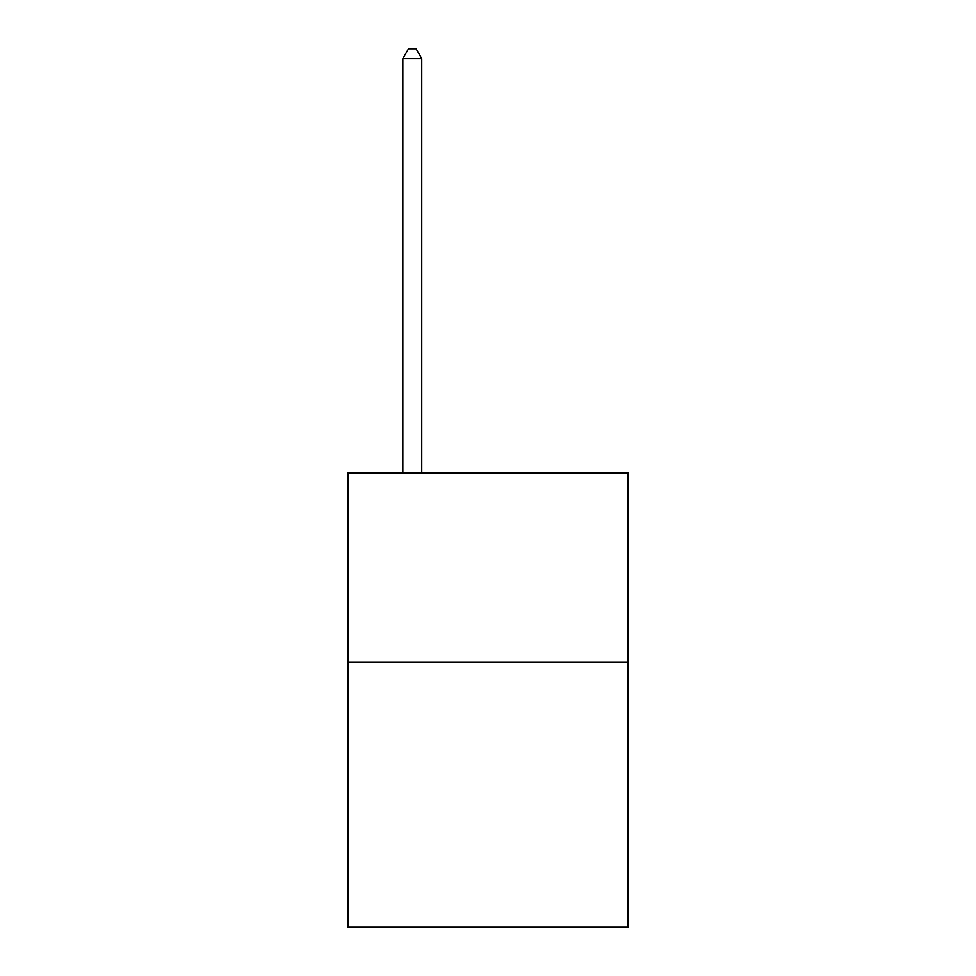 <?xml version="1.0" encoding="UTF-8"?>
<svg xmlns="http://www.w3.org/2000/svg" width="976" height="976" viewBox="0 0 976 976"><rect width="100%" height="100%" fill="white"/><g stroke="black" fill="none" stroke-linecap="round" stroke-linejoin="round"><path stroke-width="1.46" d="M628.068 662.216L628.068 927.2L347.932 927.2L347.932 472.933L628.068 472.933L628.068 662.216L347.932 662.216M421.754 472.933L421.754 58.645L402.82 58.645L402.82 472.933M402.82 58.645L408.505 48.8L416.069 48.8L421.754 58.645"/></g></svg>
